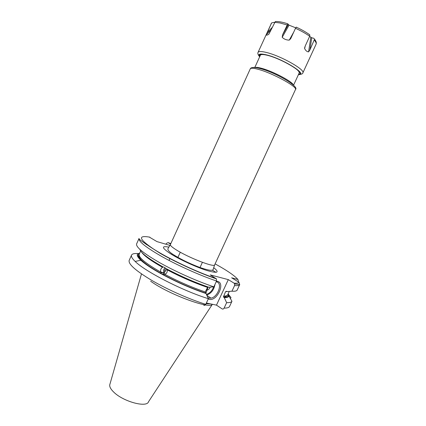 <?xml version="1.0" encoding="UTF-8"?>
<svg xmlns="http://www.w3.org/2000/svg" width="426" height="426" viewBox="0 0 426 426"><rect width="100%" height="100%" fill="white"/><g stroke="black" fill="none" stroke-linecap="round" stroke-linejoin="round"><path stroke-width="0.64" d="M238.906 282.225C238.485 283.109 236.867 283.418 234.05 283.157L234.667 283.961L234.577 285.569L231.962 291.192C234.827 291.4 236.547 291.065 237.133 290.17L239.726 284.584L238.906 282.225L231.648 277.805L237.926 279.477L238.469 281.346L238.251 281.826M216.546 281C200.705 275.697 178.941 266.021 162.849 257.096C146.267 247.666 138.338 241.451 139.057 238.453L136.592 243.933C135.787 247.107 143.653 253.454 160.181 262.97C176.226 271.969 197.978 281.623 213.857 286.826L216.546 281L216.44 278.897L210.258 274.903L228.304 279.621L234.05 283.157M216.078 272.336L212.095 270.095M166.007 244.258L166.385 243.422L168.084 242.591L170.586 244.13M231.962 291.192L227.069 291.576L226.563 291.262L225.562 291.666L228.134 291.496M226.637 302.657C229.55 302.753 231.323 302.3 231.957 301.294L229.502 306.576C228.842 307.636 227.042 308.142 224.108 308.094L226.637 302.657L224.262 297.625L223.464 296.911L225.562 291.666M224.108 308.094C223.581 309.026 222.915 309.287 222.106 308.877L216.483 305.133L228.304 279.621M149.254 237.048L156.96 241.601L169.958 245.419M169.037 260.424L169.942 258.438M171.742 254.492L172.061 253.784C179.761 258.806 188.995 263.353 199.751 267.427C209.012 270.632 213.517 271.149 213.282 268.976L214.651 264.855L295.463 89.566C297.987 87.053 273.039 73.304 258.603 69.433C253.603 68.053 250.823 67.867 250.264 68.874C250.472 67.963 252.16 66.562 259.578 68.4C274.93 72.202 299.723 86.563 295.463 89.566M145.964 243.699L146.331 244.588M139.126 258.018L139.387 257.448M231.957 301.294L228.858 295.926L227.756 294.696M230.439 298.631L230.972 297.486L228.08 293.993M139.968 249.487C140.969 253.012 148.69 258.838 163.126 266.974L164.367 267.331L165.911 268.486C180.587 276.234 194.916 282.491 208.905 287.246L213.857 286.826M173.962 255.813L177.908 257.4M200.034 267.528L203.415 269.269M163.126 266.974L162.556 267.347C151.076 260.845 144.121 255.824 141.693 252.277M166.742 268.928L167.2 269.871C167.498 272.022 166.699 273.513 164.798 274.339L162.109 274.301C176.982 282.3 191.615 288.7 206.019 293.503L205.337 293.003L205.268 291.927L207.819 286.884M139.664 253.193C136.107 253.768 136.49 256.117 140.814 260.238C144.936 264.013 151.72 268.529 161.156 273.78L161.481 273.79L160.735 272.113C160.267 269.977 160.874 268.385 162.556 267.347M224.262 297.625C227.106 297.683 228.64 297.119 228.858 295.926M228.4 294.068L228.203 293.727M138.248 253.608C134.456 253.284 132.225 253.779 131.559 255.094C130.952 256.441 132.151 258.555 135.159 261.442C145.096 271.516 183.191 291.049 208.373 298.685L206.019 293.503M162.109 274.301L161.156 273.78M203.74 305.138C204.555 305.554 205.231 305.277 205.774 304.318L208.373 298.685M206.37 303.024L216.483 305.133M150.644 281.203C168.813 294.398 209.821 309.457 212.425 304.292M160.314 273.146L160.751 273.279M167.232 270.047L167.205 271.57M165.016 274.259L164.069 272.928L166.795 269.003M164.846 272.129C164.34 270.622 164.692 269.402 165.906 268.481M164.069 272.928L163.957 272.725C163.174 270.776 163.552 269.131 165.086 267.794M166.832 269.056L167.253 270.206M309.643 36.38L311.747 37.802L313.722 38.239L314.553 39.181L309.931 49.869L308.6 51.865C307.13 51.86 305.809 50.779 304.638 48.628L305.224 45.997L309.697 36.258L309.803 34.868L309.058 34.245M295.729 27.818L289.03 25.161L287.774 23.819C282.651 22.12 278.498 21.359 275.313 21.534L268.849 34.24C267.203 35.236 266.346 35.433 266.266 34.82L271.602 22.935L273.764 22.365L274.435 22.738M296.437 27.157L295.49 28.292L290.697 38.691L289.243 40.135C286.389 40.081 284.041 39.139 282.193 37.307L282.598 34.756L287.774 23.819M276.937 21.508L275.313 21.534M267.746 55.391L268.215 55.518M293.849 67.255C297.806 69.976 299.579 71.898 299.169 73.022L293.541 85.248M254.791 67.51L260.371 55.258C260.882 54.288 263.161 54.288 267.203 55.258M216.429 281.256L217.542 281.394C225.588 282.997 217.026 301.47 209.246 299.345L208.239 298.983M205.87 293.407L208.138 286.991M216.2 281.756L216.557 281.831C222.862 282.992 217.99 297.071 210.971 298.12L209.022 298.131L207.925 297.699M205.987 292.412L205.934 293.45M210.268 287.135C209.336 289.084 208.112 290.074 206.599 290.106M239.668 284.712C239.114 285.548 237.415 285.83 234.577 285.569M237.926 279.477C234.502 275.558 226.893 270.35 215.103 263.87M170.826 243.597L168.084 242.591M149.872 237.17C137.603 235.045 138.78 238.975 153.413 248.96C168.387 258.63 196.466 271.9 216.041 278.513M168.872 247.128C161.129 245.637 161.694 247.847 170.554 253.758C179.602 259.503 196.216 267.161 206.807 270.473C217.627 273.567 219.928 272.629 213.708 267.661M203.159 269.248L199.98 267.608M207.377 287.348C194.341 282.896 180.944 277.07 167.2 269.871M223.506 296.091C225.886 296.134 227.287 295.703 227.702 294.803L229.279 291.405M161.449 273.668C151.491 268.103 144.664 263.406 140.974 259.572C137.806 255.579 139.041 255.749 139.18 254.274C138.322 257.379 145.506 263.327 160.735 272.113M164.798 274.339C178.595 281.634 192.089 287.497 205.268 291.927M223.762 297.3C226.6 297.353 228.096 296.762 228.245 295.537M161.481 273.79C142.034 262.592 134.691 255.888 139.451 253.667M205.513 293.173C191.365 288.439 177.003 282.15 162.428 274.312M131.559 255.094L129.174 260.392C128.135 264.088 135.798 270.835 152.162 280.622C168.057 289.845 189.788 299.435 205.774 304.318M164.601 271L165.091 271.165M153.227 268.976L153.552 269.046M206.179 303.44L209.528 303.685M155.788 270.531L156.15 270.627M160.682 271.926L163.696 272.912M156.555 270.984L156.922 271.085M160.767 272.214L163.531 273.114M206.056 303.701L210.487 303.887M212.324 304.382L148.536 401.718C146.89 408.017 123.199 401.643 113.705 392.074C110.334 388.784 109.093 386.11 109.972 384.066L141.475 273.918M274.621 22.328L279.983 22.961L287.071 24.953M259.253 56.296C257.927 54.549 257.522 53.25 258.05 52.393L271.469 23.174M258.05 52.393C258.688 51.216 261.511 51.253 266.527 52.494C281.016 55.95 305.586 69.896 302.849 72.905L316.065 44.235C316.486 43.292 315.922 41.961 314.367 40.241M259.652 56.834C257.517 53.937 259.897 53.309 266.788 54.949C283.274 58.953 308.791 75.067 298.445 74.598M309.697 36.258C305.772 33.468 301.038 30.81 295.49 28.292M311.747 37.802L309.931 49.869M310.788 37.355L308.6 51.865M304.925 46.716L304.638 48.628M293.823 31.934L289.243 40.135M289.03 25.161L282.193 37.307M288.29 24.655L282.598 34.756M272.384 27.237L267.15 32.68M271.33 29.554L266.266 34.82M298.61 74.236C306.629 73.799 282.379 58.921 267.177 55.236C261.016 53.74 258.561 54.155 259.812 56.477M255.062 67.532C256.111 67.132 258.364 67.409 261.83 68.373C273.188 71.392 292.944 81.914 293.344 85.056M259.871 68.33C256.782 67.505 254.641 67.217 253.459 67.462M250.264 68.874L170.379 244.588C170.08 245.456 172.077 247.24 176.364 249.924C188.659 257.735 214.635 267.778 214.651 264.855M206.738 295.09C211.269 293.354 214.012 289.797 214.965 284.43M206.424 294.393C209.704 293.349 212.127 290.83 213.682 286.836M239.721 284.584L234.667 283.961M139.057 238.453C137.646 238.565 144.813 243.597 160.565 253.555C176.513 262.656 199.682 273.157 216.44 278.897M202.776 269.11L199.959 267.661M139.18 254.274L140.665 250.983M223.464 296.911C225.114 297.13 226.525 296.427 227.702 294.803M162.721 274.371C177.147 282.129 191.349 288.343 205.337 293.003M140.814 260.238L135.159 261.442M150.783 267.427L151.081 267.475M199.799 268.007L202.403 262.336M160.906 272.608L163.957 272.725M163.914 272.635L162.727 274.12M177.695 257.884L180.283 252.213M299.111 74.545C301.645 74.268 302.891 73.719 302.849 72.905M316.065 44.235C316.656 42.84 316.151 41.152 314.553 39.181M309.803 34.868C306.017 32.104 301.486 29.522 296.208 27.126M271.117 23.659L271.602 22.935M304.585 48.133L304.659 47.653M170.379 244.588L168.153 248.315C167.679 249.002 167.29 250.381 172.045 253.79M210.971 298.12L206.892 295.426"/></g></svg>
